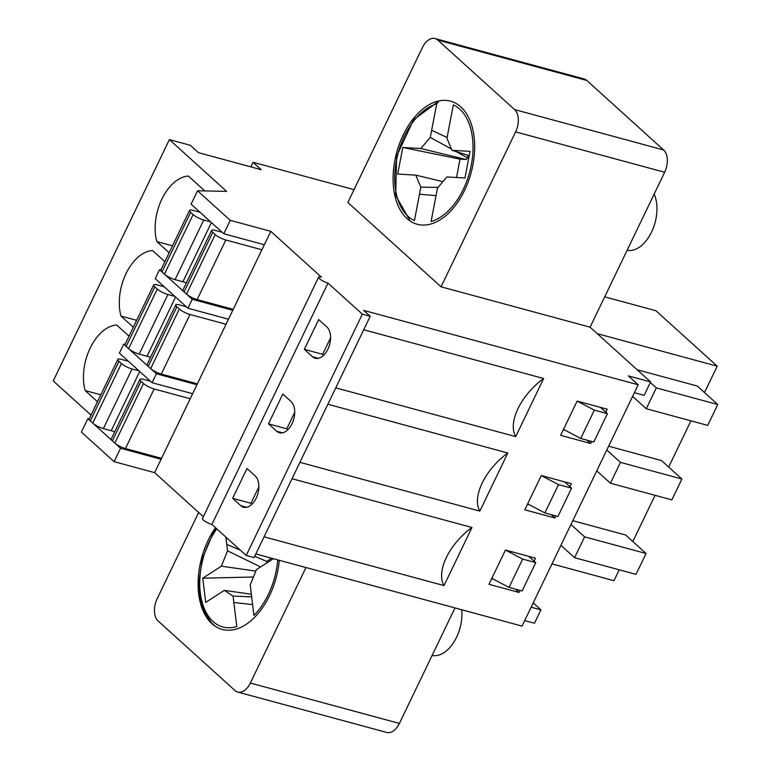 <?xml version="1.0" encoding="UTF-8"?>
<svg xmlns="http://www.w3.org/2000/svg" width="771" height="771" viewBox="0 0 771 771"><rect width="100%" height="100%" fill="white"/><g stroke="black" fill="none" stroke-linecap="round" stroke-linejoin="round"><path stroke-width="1.16" d="M533.224 602.883L540.914 609.842L534.457 623.247L524.694 620.597M198.658 512.474L157.149 598.73A17.001 10.283 -74.8 0 0 158.161 621.021L235.02 690.546A17.001 10.283 -74.8 0 0 237.738 692.059L386.772 732.45A17.001 10.283 -74.8 0 0 399.397 723.429L454.986 607.924M441.06 286.802L590.094 327.193L664.65 172.27A17.001 10.283 -74.8 0 0 663.648 149.979L586.789 80.454A17.001 10.283 -74.8 0 0 584.061 78.941L435.027 38.55A17.001 10.283 -74.8 0 0 422.402 47.571L347.846 202.484L441.06 286.802L515.616 131.88A17.001 10.283 -74.8 0 0 514.614 109.588L437.755 40.063A17.001 10.283 -74.8 0 0 435.027 38.55M590.094 327.193L650.599 381.924L644.142 395.33L634.379 392.69M237.738 692.059A17.001 10.283 -74.8 0 0 250.363 683.048L305.952 567.533M279.285 560.305A63.771 38.55 105.2 0 1 222.202 629.444A63.771 38.55 105.2 0 1 211.996 623.758A63.771 38.55 105.2 0 1 215.485 527.692M460.769 106.851A63.771 38.55 105.2 0 1 468.199 181.84A63.771 38.55 105.2 0 1 417.207 224.265A63.771 38.55 105.2 0 1 396.67 152.629A63.771 38.55 105.2 0 1 450.563 101.165A63.771 38.55 105.2 0 1 460.769 106.851M650.599 381.924L628.375 375.901L638.186 384.777L363.652 310.376L370.196 316.293L362.351 314.173L328.003 283.102A6.804 1.59 -154.3 0 1 321.449 280.152A6.804 1.59 -154.3 0 1 318.606 277.194A6.804 1.59 -154.3 0 1 321.468 277.184L270.775 231.329L230.25 220.352L197.54 190.765L226.616 191.391L169.389 139.618L190.302 145.285L198.475 152.677L261.224 169.687L253.052 162.296L354.024 189.656M203.342 516.705L154.634 472.652L196.933 384.758L156.407 373.781L123.697 344.194L125.162 344.223M192.625 393.702L152.099 382.715L119.399 353.128L123.697 344.194M196.933 384.758L232.775 310.279L192.249 299.302L159.539 269.715L161.004 269.744M228.476 319.223L187.951 308.236L155.241 278.649L159.539 269.715M253.052 162.296L250.845 166.873M638.186 384.777L522.044 626.1L255.818 553.944M543.661 378.522L515.703 436.617C507.559 422.604 520.81 395.06 543.661 378.522L363.71 329.757M515.703 436.617L335.751 387.852M507.81 453.011L479.851 511.106C471.707 497.083 484.959 469.549 507.81 453.011L327.868 404.245M479.851 511.106L299.909 462.34M471.968 527.489L444.009 585.584C435.866 571.571 449.117 544.027 471.968 527.489L292.026 478.724M444.009 585.584L264.058 536.818M520.02 590.384L519.028 592.446L488.959 584.293L505.448 550.031L535.517 558.185L534.091 561.163M591.714 441.417L590.721 443.479L560.652 435.336L577.142 401.074L607.211 409.218L605.775 412.196M555.872 515.905L554.879 517.967L524.81 509.814L541.3 475.553L571.369 483.706L569.933 486.684M370.196 316.293L254.054 557.616L246.209 555.486L211.871 524.425A6.804 1.59 -154.3 0 1 205.308 521.475A6.804 1.59 -154.3 0 1 202.465 518.517L318.606 277.194M133.335 327.232L120.989 316.071A42.511 25.703 105.2 0 1 126.03 273.589A42.511 25.703 105.2 0 1 152.533 250.527L164.878 261.687M91.036 415.126L53.247 380.932L169.389 139.618M169.177 252.753L156.841 241.593A42.511 25.703 105.2 0 1 161.881 199.111A42.511 25.703 105.2 0 1 188.384 176.048L204.826 190.919M97.493 401.72L85.147 390.55A42.511 25.703 105.2 0 1 90.188 348.068A42.511 25.703 105.2 0 1 116.691 325.005L129.036 336.175M156.407 373.781L152.099 382.715M192.249 299.302L187.951 308.236M565.509 430.43L563.302 429.832M529.667 504.918L527.451 504.311M493.816 579.397L491.609 578.799M230.25 220.352L223.792 233.758L191.092 204.17L197.54 190.765M270.775 231.329L264.318 244.735L223.792 233.758M328.003 283.102L211.871 524.425M232.775 310.279L264.318 244.735M161.081 459.246L120.555 448.259L114.108 461.665L81.398 432.078L87.855 418.672L89.311 418.711M154.634 472.652L114.108 461.665M120.555 448.259L87.855 418.672M540.914 609.842L531.142 607.191M362.351 314.173L246.209 555.486M255.162 475.919L246.99 468.527L232.649 498.317L240.822 505.718A17.001 10.283 -74.8 0 0 243.549 507.231A17.001 10.283 -74.8 0 0 257.148 495.917A17.001 10.283 -74.8 0 0 255.162 475.919M291.004 401.44L282.832 394.048L268.491 423.838L276.673 431.23A17.001 10.283 -74.8 0 0 279.391 432.753A17.001 10.283 -74.8 0 0 292.99 421.438A17.001 10.283 -74.8 0 0 291.004 401.44M326.856 326.962L318.674 319.56L304.333 349.359L312.515 356.751A17.001 10.283 -74.8 0 0 315.233 358.264A17.001 10.283 -74.8 0 0 328.832 346.96A17.001 10.283 -74.8 0 0 326.856 326.962M330.557 337.871L322.644 354.313L323.675 355.248M172.511 245.833L156.841 241.593M322.644 354.313L304.333 349.359M587.039 440.154L590.721 443.479M294.715 412.35L286.793 428.801L287.824 429.736M136.66 320.312L120.989 316.071M286.793 428.801L268.491 423.838M551.198 514.633L554.879 517.967M258.863 486.829L250.951 503.28L251.982 504.215M100.818 394.8L85.147 390.55M250.951 503.28L232.649 498.317M515.356 589.111L519.028 592.446M604.705 296.835L655.899 310.713L717.223 366.186L704.521 392.564M572.776 520.685L625.618 535.007L646.059 553.501L636.027 574.356L574.588 557.703L560.912 545.338M608.627 446.207L661.47 460.528L681.911 479.022L671.869 499.868L610.43 483.224L596.764 470.859M637.116 369.733L697.312 386.049L717.753 404.534L707.72 425.39L646.271 408.736L632.606 396.371M619.219 569.798L613.986 580.688L551.988 563.89M690.912 420.841L668.679 467.043M655.071 495.319L632.827 541.531M717.223 366.186L597.255 333.67M646.271 408.736L656.314 387.88L650.329 382.474M656.314 387.88L717.753 404.534M563.514 429.38L580.717 438.439L593.795 441.985L607.413 413.68L600.464 407.396M577.142 401.084L594.335 410.133L580.717 438.439M594.335 410.133L607.413 413.68M610.43 483.224L620.462 462.369L606.796 450.004M620.462 462.369L681.911 479.022M527.672 503.868L544.875 512.917L557.944 516.464L571.571 488.159L564.613 481.875M541.29 475.562L558.493 484.622L544.875 512.917M558.493 484.622L571.571 488.159M574.588 557.703L584.62 536.847L570.954 524.482M584.62 536.847L646.059 553.501M491.831 578.346L509.024 587.406L522.102 590.943L535.72 562.637L528.771 556.354M505.448 550.041L522.651 559.1L509.024 587.406M522.651 559.1L535.72 562.637M448.288 131.282L446.949 138.346L451.979 150.306L470.031 151.367L464.961 177.985L446.901 176.935L437.465 188.066L431.095 221.537A61.217 37.008 105.2 0 0 471.332 164.898A61.217 37.008 105.2 0 0 453.319 104.866L448.288 131.282M436.675 103.892A61.217 37.008 105.2 0 0 396.429 160.532A61.217 37.008 105.2 0 0 414.451 220.573L420.812 187.112L415.771 175.123L397.711 174.073L402.78 147.473L420.841 148.533L430.285 137.383L436.675 103.892L438.834 101.232M436.02 195.661L419.472 194.186M431.644 130.309L447.113 137.508L431.635 130.309M438.024 187.42L420.812 187.112M442.882 181.686L415.771 175.123M456.519 177.494L460.017 159.154L402.78 147.473M460.017 159.154L466.262 159.52L420.841 148.533M466.262 159.52L467.611 157.92L456.143 151.608M451.43 149.015L430.285 137.383M467.611 157.92L468.113 155.328M469.211 155.675L451.979 150.306M627.102 250.286A34.011 20.566 -74.8 0 0 628.876 250.517A34.011 20.566 -74.8 0 0 652.17 230.77A34.011 20.566 -74.8 0 0 654.155 194.08M273.348 558.696L256.386 569.653L250.218 584.977L253.929 615.431A61.217 37.008 105.2 0 0 277.724 559.881M216.747 528.839A61.217 37.008 105.2 0 0 201.192 598.306A61.217 37.008 105.2 0 0 236.784 626.505L233.064 596.079L224.313 590.374L205.712 602.392L202.763 578.202L221.364 566.184L227.541 550.831L225.884 537.098M252.609 604.58L233.854 602.508M226.77 544.393L240.301 550.147L226.761 544.393M251.664 596.87L233.064 596.079M251.346 594.229L224.313 590.374M253.428 576.997L202.763 578.202M255.808 571.089L221.364 566.184M260.598 566.936L227.541 550.831M266.93 562.84L266.756 561.404L254.7 556.277M266.756 561.404L271.652 558.243M432.107 655.466A34.011 20.566 -74.8 0 0 443.894 652.7A34.011 20.566 -74.8 0 0 461.771 609.765M261.889 249.775L225.826 240.003L197.154 299.591L233.218 309.364M225.826 240.003A8.5 1.995 25.7 0 1 215.205 234.538L212.748 232.312A8.5 1.995 25.7 0 1 211.62 230.404A8.5 1.995 25.7 0 1 215.196 230.394L222.164 232.273M210.714 221.923L203.746 220.034A8.5 1.995 25.7 0 1 193.126 214.569L190.668 212.343A8.5 1.995 25.7 0 1 189.55 210.435A8.5 1.995 25.7 0 1 193.126 210.416L200.084 212.304M215.205 234.538L186.524 294.117L184.076 291.901A8.5 1.995 25.7 0 1 182.949 289.983L211.62 230.404M186.36 282.89A11.902 2.785 25.7 0 0 182.92 281.743L175.075 279.622A8.5 1.995 25.7 0 1 164.454 274.148L161.997 271.932A8.5 1.995 25.7 0 1 160.869 270.014L189.55 210.435M186.524 294.117A8.5 1.995 25.7 0 0 197.154 299.591M226.048 324.263L189.984 314.481L161.303 374.07L197.376 383.842M189.984 314.481A8.5 1.995 25.7 0 1 179.354 309.017L176.906 306.8A8.5 1.995 25.7 0 1 175.778 304.882A8.5 1.995 25.7 0 1 179.354 304.873L186.312 306.762M174.863 296.401L167.905 294.512A8.5 1.995 25.7 0 1 157.284 289.048L154.826 286.831A8.5 1.995 25.7 0 1 153.699 284.913A8.5 1.995 25.7 0 1 157.274 284.904L164.242 286.783M179.354 309.017L150.682 368.605L148.225 366.379A8.5 1.995 25.7 0 1 147.107 364.471L175.778 304.882M150.518 357.378A11.902 2.785 25.7 0 0 147.068 356.231L139.233 354.101A8.5 1.995 25.7 0 1 128.603 348.627L126.155 346.41A8.5 1.995 25.7 0 1 125.027 344.492L153.699 284.913M150.682 368.605A8.5 1.995 25.7 0 0 161.303 374.07M190.206 398.742L154.133 388.97L125.461 448.549L161.524 458.331M154.133 388.97A8.5 1.995 25.7 0 1 143.512 383.495L141.054 381.279A8.5 1.995 25.7 0 1 139.936 379.361A8.5 1.995 25.7 0 1 143.502 379.351L150.47 381.24M139.021 370.88L132.063 369.001A8.5 1.995 25.7 0 1 121.433 363.526L118.985 361.31A8.5 1.995 25.7 0 1 117.857 359.392A8.5 1.995 25.7 0 1 121.433 359.382L128.391 361.271M143.512 383.495L114.831 443.084L112.383 440.867A8.5 1.995 25.7 0 1 111.255 438.95L139.936 379.361M114.667 431.856A11.902 2.785 25.7 0 0 111.226 430.71L103.381 428.58A8.5 1.995 25.7 0 1 92.761 423.115L90.303 420.889A8.5 1.995 25.7 0 1 89.185 418.981L117.857 359.392M114.831 443.084A8.5 1.995 25.7 0 0 125.461 448.549M318.346 358.332L312.515 356.751M282.504 432.82L276.673 431.23M246.662 507.299L240.822 505.718M515.616 131.88L664.65 172.27M514.614 109.588L663.648 149.979M437.755 40.063L586.789 80.454M250.363 683.048L399.397 723.429M212.748 232.312L184.076 291.901M211.408 222.549L182.92 281.743M203.746 220.034L175.075 279.622M193.126 214.569L164.454 274.148M190.668 212.343L161.997 271.932M176.906 306.8L148.225 366.379M175.566 297.028L147.068 356.231M167.905 294.512L139.233 354.101M157.284 289.048L128.603 348.627M154.826 286.831L126.155 346.41M141.054 381.279L112.383 440.867M139.715 371.516L111.226 430.71M132.063 369.001L103.381 428.58M121.433 363.526L92.761 423.115M118.985 361.31L90.303 420.889M438.738 101.223L413.526 119.784L396.651 156.176L395.658 195.362L410.172 221.055M216.102 528.26L213.336 532.51L202.262 558.888L198.966 582.047L199.872 596.349L203.689 610.353L211.312 622.66L215.176 626.235"/></g></svg>
